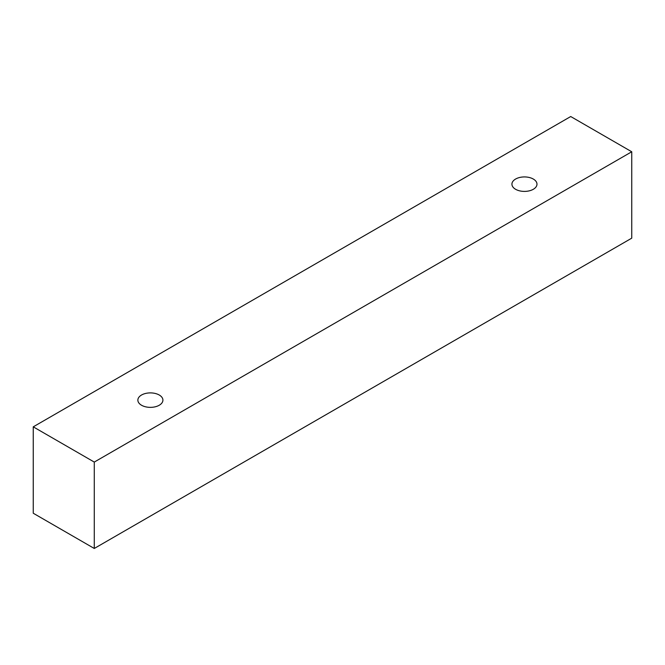<?xml version="1.0" encoding="UTF-8"?>
<svg xmlns="http://www.w3.org/2000/svg" width="665" height="665" viewBox="0 0 665 665"><rect width="100%" height="100%" fill="white"/><g stroke="black" fill="none" stroke-linecap="round" stroke-linejoin="round"><path stroke-width="1" d="M141.529 395.018A12.527 7.232 180 0 1 155.186 393.447A12.527 7.232 180 0 1 162.917 400.131A12.527 7.232 180 0 1 150.39 407.362A12.527 7.232 180 0 1 137.863 400.131A12.527 7.232 180 0 1 141.529 395.018M94.28 548.467L631.75 238.161L631.75 151.77L570.72 116.533L33.25 426.839L94.28 462.075L94.28 548.467L33.25 513.23L33.25 426.839M515.591 179.051A12.527 7.232 180 0 1 529.249 177.48A12.527 7.232 180 0 1 536.979 184.163A12.527 7.232 180 0 1 524.452 191.404A12.527 7.232 180 0 1 511.925 184.163A12.527 7.232 180 0 1 515.591 179.051M94.28 462.075L631.75 151.77"/></g></svg>
